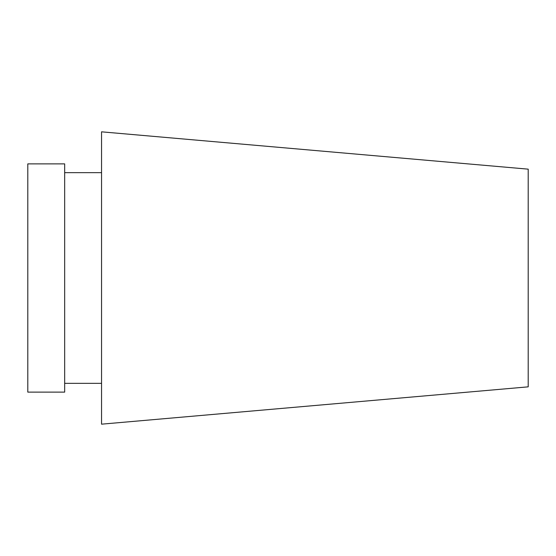 <?xml version="1.0" encoding="UTF-8"?>
<svg xmlns="http://www.w3.org/2000/svg" width="556" height="556" viewBox="0 0 556 556"><rect width="100%" height="100%" fill="white"/><g stroke="black" fill="none" stroke-linecap="round" stroke-linejoin="round"><path stroke-width="0.83" d="M528.2 386.844L528.2 169.156L101.546 131.828L101.546 424.172L528.2 386.844M27.8 392.126L27.8 163.874L64.67 163.874L64.67 392.126L27.8 392.126M101.546 172.652L64.67 172.652M101.546 383.348L64.67 383.348"/></g></svg>
